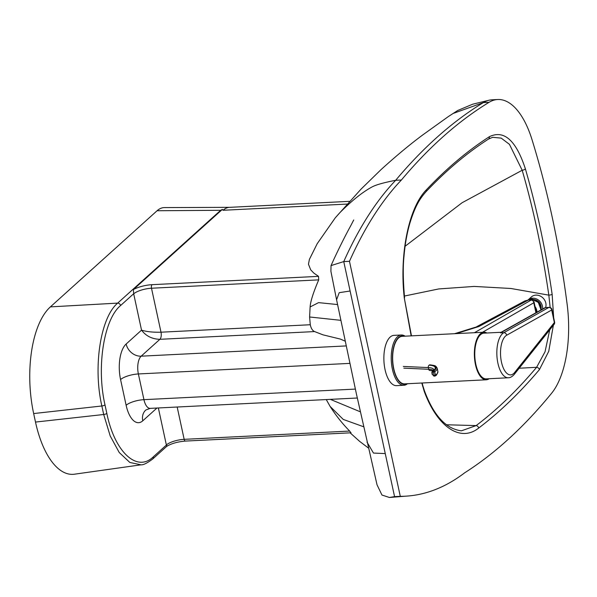 <?xml version="1.0" encoding="UTF-8"?>
<svg xmlns="http://www.w3.org/2000/svg" width="597" height="597" viewBox="0 0 597 597"><rect width="100%" height="100%" fill="white"/><g stroke="black" fill="none" stroke-linecap="round" stroke-linejoin="round"><path stroke-width="0.9" d="M229.703 207.338L164.429 207.592A45.775 20.567 87.1 0 0 157.086 210.741L50.394 306.88A82.401 37.021 87.1 0 0 33.656 413.557L35.499 422.072A82.401 37.021 87.1 0 0 74.424 474.205L141.019 464.824C143.332 465.056 147.22 463.123 152.675 459.018A2.746 2.306 -132 0 0 152.675 459.018L152.675 459.018A2.746 2.306 -132 0 0 153.287 456.854C136.989 472.802 114.631 451.936 106.833 413.415L104.99 404.893C96.304 367.17 103.818 319.388 120.572 305.545A2.746 2.306 -132 0 0 117.676 303.112C100.483 317.455 92.871 366.939 101.856 405.982A2.746 0.843 -12.2 0 0 104.99 404.893M400.288 496.338L349.469 261.307A460.011 206.689 -92.9 0 1 401.4 180.01A1022.101 459.25 -92.9 0 1 489.1 102.296A82.401 37.021 -92.9 0 1 497.741 99.512A82.401 37.021 -92.9 0 1 531.964 139.497A516.614 232.121 -92.9 0 1 567.15 304.403A82.401 37.021 -92.9 0 1 551.583 393.281A1022.101 459.25 -92.9 0 1 464.697 472.794A460.011 206.689 -92.9 0 1 404.908 496.219A460.011 206.689 -92.9 0 1 400.288 496.338L394.565 496.622A460.011 206.689 87.1 0 0 399.184 496.51L404.908 496.219M426.392 189.779A2.746 2.254 -136.6 0 1 425.937 191.786L425.937 191.786C446.049 170.548 466.884 152.989 488.436 139.123A2.746 2.373 -122.8 0 0 488.436 139.123A2.746 2.373 -122.8 0 0 489.398 136.691C467.638 150.698 446.638 168.391 426.392 189.779C408.729 207.584 399.236 254.382 404.303 298.037L411.475 335.857M488.436 139.123L492.659 137.295L501.204 138.123L509.45 144.34L522.188 170.264A2.746 1.142 -16.1 0 0 525.375 168.839C516.047 140.34 504.055 129.624 489.398 136.691M405.094 246.255L462.108 202.726L522.188 170.264C533.584 209.666 542.464 251.292 548.822 295.142A2.746 0.507 -8.3 0 0 552.15 294.411C545.755 250.315 536.822 208.457 525.375 168.839M549.74 329.82L545.039 351.782L536.613 367.297C517.33 390.251 497.174 409.684 476.137 425.594L461.436 430.81C445.959 428.952 433.601 415.512 424.34 390.49A2.746 1.433 -20.8 0 1 424.221 391.341C437.377 427.124 460.541 442.593 478.675 428.064C499.726 412.102 519.972 392.617 539.419 369.618L548.74 351.32L553.367 325.261M519.159 368.237L536.613 367.297A2.746 2.209 40.2 0 1 539.419 369.618M404.393 296.045L438.72 288.941L474.227 286.426L510.928 288.485L548.822 295.142L550.165 307.537M318.708 279.874L318.522 276.359L152.056 284.679A2.746 1.231 -92.9 0 0 151.496 288.232L318.708 279.874C313.313 292.5 310.447 301.53 310.112 306.962L309.604 316.985L310.276 324.738L161.003 332.201C153.138 332.41 146.646 331.723 141.534 330.148C145.974 336.036 152.086 339.089 159.884 339.312A5.492 2.47 87.1 0 0 161.003 332.201L151.496 288.232A13.731 4.216 167.8 0 0 133.691 293.851L133.392 289.567L222.345 209.405L220.674 210.293L117.676 303.112L50.394 306.88M33.656 413.557L101.856 405.982L103.699 414.497L110.206 435.952L119.236 452.526L129.855 462.466L141.019 464.824M350.76 432.646L349.67 431.064L184.167 439.34A13.731 4.216 -12.2 0 0 166.362 444.952L166.481 444.966C166.623 446.287 166.854 446.563 167.167 445.78M152.675 459.018L166.682 446.392C171.443 443.496 177.69 441.72 185.413 441.079L351.066 432.795M326.253 399.565L330.126 406.445C335.924 415.549 342.447 423.758 349.67 431.064M310.276 324.738C311.074 328.44 312.515 330.723 314.589 331.574L323.014 334.842L340.365 339.081L345.178 341.178M497.741 99.512L492.025 99.803A82.401 37.021 87.1 0 0 489.488 100.124A82.401 37.021 87.1 0 0 483.376 102.587A1022.101 459.25 87.1 0 0 395.677 180.294A460.011 206.689 87.1 0 0 371.356 210.942A460.011 206.689 87.1 0 0 343.753 261.59L350.111 291L339.208 292.679L336.581 299.784L356.349 393.669M349.618 201.338L229.509 207.346A42.768 19.216 87.1 0 0 223.039 210.278L222.345 209.405M401.4 180.01L395.677 180.294C383.535 182.66 375.565 184.928 371.759 187.107C362.416 192.182 351.752 200.734 339.775 212.756L335.29 217.808L317.201 243.703L309.403 259.359L308.47 264.202L310.694 269.822L313.828 273.075L318.522 276.359M350.111 291L394.565 496.622L389.453 497.488L381.968 495.047L377.028 484.801L356.319 393.542M363.595 426.743L343.26 419.43L330.126 406.445M335.29 217.808L360.916 189.264L380.968 169.682C396.236 155.832 410.258 144.175 423.057 134.706L448.377 116.549L457.683 110.512L472.66 104.206L489.488 100.124M337.566 304.552L318.582 302.634L310.112 306.962M349.469 261.307L343.753 261.59L331.036 265.598L330.902 271.292L336.581 299.784M489.182 378.722A23.805 10.694 -92.9 0 1 486.294 379.789A23.805 10.694 -92.9 0 1 475.458 364.566A23.805 10.694 -92.9 0 1 483.913 332.238A23.805 10.694 -92.9 0 1 486.891 332.999A23.805 10.694 87.1 0 0 476.488 340.163A23.805 10.694 87.1 0 0 475.458 364.566A23.805 10.694 87.1 0 0 489.182 378.722M486.294 379.789L404.602 383.871A23.805 10.694 -92.9 0 1 393.759 368.655A23.805 10.694 -92.9 0 1 402.221 336.32L483.913 332.238M405.087 336.178A25.178 11.313 87.1 0 0 401.333 334.992A25.178 11.313 87.1 0 0 392.386 369.185A25.178 11.313 87.1 0 0 403.848 385.281A25.178 11.313 87.1 0 0 407.46 383.729M403.848 385.281L396.498 385.647A25.178 11.313 -92.9 0 1 385.035 369.558A25.178 11.313 -92.9 0 1 393.983 335.357L401.333 334.992M406.706 383.767A24.261 10.903 -92.9 0 1 393.58 368.819A24.261 10.903 -92.9 0 1 394.363 344.715A24.261 10.903 -92.9 0 1 404.326 336.215M544.621 307.888A2.746 2.395 60.7 0 1 545.568 307.619A2.746 1.231 -92.9 0 1 545.83 307.537A2.746 2.746 0 0 0 544.621 307.888L500.965 332.372L500.54 332.872L503.808 332.708A22.887 10.283 87.1 0 0 497.077 357.924A22.887 10.283 87.1 0 0 508.301 377.767C510.248 377.804 512.248 376.662 514.316 374.334A2.746 2.187 -141.5 0 0 514.614 372.498A20.141 9.052 -92.9 0 1 501.45 362.028A20.141 9.052 -92.9 0 1 506.659 335.253A2.746 2.395 -119.3 0 0 503.808 332.708L548.83 307.455A2.746 2.395 -119.3 0 1 551.688 310L554.367 322.552A2.746 0.828 -12.1 0 0 554.606 322.104L551.919 309.544A2.746 0.828 167.9 0 1 551.688 310L506.659 335.253M508.301 377.767L486.249 378.871A22.887 10.283 -92.9 0 1 475.018 359.028A22.887 10.283 -92.9 0 1 481.749 333.813A22.887 10.283 -92.9 0 1 483.958 333.148L501.107 332.29M537.001 312.164A9.156 7.321 -127 0 0 535.031 306.515M541.031 308.44A8.239 6.589 -127 0 0 534.375 299.619M476.682 326.701L525.032 300.866L528.517 299.993A1.828 0.948 -90.9 0 1 528.778 299.918L528.778 299.918A1.828 0.948 -90.9 0 1 529.039 299.985M456.28 333.619L478.906 326.507L475.608 327.186L478.906 326.507L528.517 299.993L532.434 300.216L533.412 301.261L533.785 302.783L534.031 301.813L531.673 299.873A1.828 0.948 -90.9 0 1 531.681 299.873L528.778 299.918L525.024 300.866M528.293 299.769A9.156 7.94 47.8 0 1 542.285 305.507A9.156 7.94 47.8 0 1 542.591 309.03M528.248 299.791L531.367 296.963A9.156 7.94 47.8 0 1 545.665 302.44A9.156 7.94 47.8 0 1 545.606 307.559M433.422 375.476L432.519 374.588L433.922 376.058L434.646 376.088A0.918 0.918 0 0 0 435.22 375.916A0.918 0.716 -125.8 0 1 434.87 376.028A0.918 0.567 -87.4 0 1 434.146 375.506L433.422 375.476A0.918 0.567 92.6 0 0 433.922 376.058L433.922 376.058A0.918 0.567 92.6 0 0 434.146 375.998M433.265 370.319A14.104 4.269 -12.1 0 0 428.698 369.282L428.34 367.58A1.828 1.142 -87.4 0 1 429.056 365.207A15.94 4.821 -12.1 0 1 433.056 370.879A0.918 0.567 92.6 0 0 432.691 372.058L433.415 372.095A0.918 0.567 -87.4 0 1 433.773 370.909L432.362 371.08L431.803 372.737L432.691 372.058M480.548 334.678L480.369 333.82M553.673 317.731L552.15 294.411M421.803 383.013L424.221 391.341M404.303 298.037L411.154 335.872M422.594 386.132A2.746 1.007 -14.3 0 0 422.803 385.58L424.34 390.49M478.675 428.064A2.746 2.343 -127.1 0 0 476.137 425.594L446.287 424.766M35.499 422.072L103.699 414.497A2.746 0.843 -12.2 0 0 106.833 413.415M120.572 305.545L133.765 293.657M166.481 444.966L153.287 456.854M177.175 407.02L184.167 439.34A2.746 1.231 87.1 0 0 185.413 441.079M158.362 407.96L166.362 444.952M152.056 284.679A16.477 5.06 -12.2 0 0 133.392 289.567M133.691 293.851L141.534 330.148L126.154 344.014A13.731 11.522 -132 0 0 141.168 356.178L159.884 339.312L314.589 331.574M126.154 344.014A27.469 12.343 87.1 0 0 120.572 379.573A13.731 4.216 167.8 0 1 138.377 373.953A13.731 6.171 -92.9 0 1 141.168 356.178L346.178 345.924M120.572 379.573L126.131 405.273A13.731 4.216 167.8 0 1 143.937 399.662L138.377 373.953L349.872 363.379M126.131 405.273A27.469 12.343 87.1 0 0 142.758 420.818A13.731 11.522 48 0 1 145.817 410.005L150.175 408.37A13.731 6.171 -92.9 0 1 143.937 399.662L355.372 389.087M142.758 420.818L156.944 408.035M157.086 210.741L220.674 210.293M223.039 210.278L347.155 204.07M489.1 102.296L483.376 102.587L452.877 113.549M340.835 320.328L309.604 316.985M385.259 453.578L373.468 453.063L367.006 442.101M360.304 411.803L330.335 399.363M514.316 374.334L554.068 324.387A2.746 2.187 -141.5 0 0 554.367 322.552L514.614 372.498M551.919 309.544A2.746 2.746 0 0 0 549.098 307.373A2.746 1.231 87.1 0 0 548.83 307.455L545.568 307.619L500.54 332.872M527.935 299.97A9.156 7.321 53 0 1 531.099 299.097A9.156 7.321 53 0 1 540.942 309.955M474.466 332.708L531.412 299.948A1.828 0.948 -90.9 0 1 531.673 299.873M482.458 332.305L533.785 302.783L535.919 312.768M431.922 372.558L432.168 374.446M432.519 374.588L432.153 372.879M437.885 371.521A17.85 5.403 167.9 0 1 435.459 375.17L434.728 371.759A17.85 5.403 -12.1 0 0 437.161 368.11L437.885 371.521C437.198 374.259 436.31 375.722 435.22 375.916A0.918 0.716 -125.8 0 0 435.459 375.17L434.146 375.506L433.415 372.095L434.728 371.759A0.918 0.716 -125.8 0 0 433.773 370.909A16.932 5.127 167.9 0 0 429.541 364.879A0.918 0.567 -87.4 0 1 429.989 364.901M432.676 370.849L429.698 370.453A1.828 1.142 -87.4 0 1 428.698 369.282L403.833 368.148M403.311 366.439L428.34 367.58A14.104 4.269 167.9 0 1 433.765 369.647M425.937 191.786C420.004 198.592 415.46 205.256 409.967 222.882C407.035 232.897 405.057 243.949 404.027 256.046C402.863 266.583 403.05 280.523 404.587 297.866M422.154 382.99L422.803 385.58M150.175 408.37L357.29 398.012M350.14 432.847L359.595 441.34L368.327 447.944M405.012 496.219L389.453 497.488M331.036 265.598L334.26 258.464C340.156 245.927 345.641 235.024 350.738 225.748L353.73 219.972M554.068 324.387A2.746 2.746 0 0 0 554.606 322.104M545.83 307.537L549.098 307.373M527.412 300.328L531.27 299.037L538.3 302.373L541.046 309.895M536.322 312.544L534.031 301.821M475.608 327.186L454.556 333.701M432.362 371.08L433.78 369.715M437.161 368.11L436.056 366.454C434.288 365.946 437.832 365.916 429.765 364.819M541.069 309.216A8.239 8.239 0 0 0 534.233 299.567"/></g></svg>
